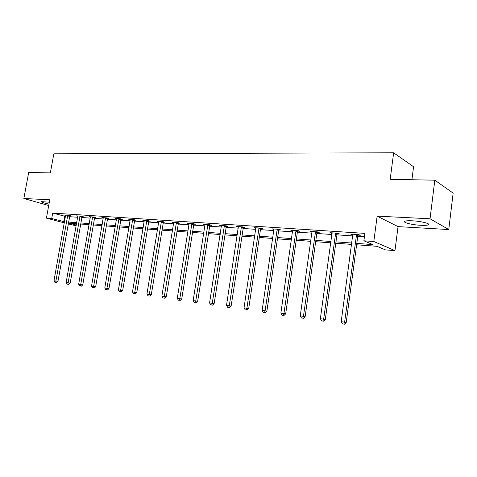 <?xml version="1.0" encoding="UTF-8"?>
<svg xmlns="http://www.w3.org/2000/svg" width="477" height="477" viewBox="0 0 477 477"><rect width="100%" height="100%" fill="white"/><g stroke="black" fill="none" stroke-linecap="round" stroke-linejoin="round"><path stroke-width="0.72" d="M49.316 202.23L41.529 201.622C41.177 202.194 43.657 203.017 48.976 204.09M420.636 225.287C424.208 225.472 426.682 225.359 428.06 224.947C431.786 223.946 421.513 221.209 412.325 220.803C408.807 220.63 406.392 220.75 405.092 221.155C401.497 222.199 411.603 224.852 420.636 225.287M81.024 224.059L80.643 226.211L80.208 226.176M76.171 225.865L68.193 223.898M411.919 179.746L413.571 166.753L393.638 152.801L53.835 153.821L50.353 172.895L28.68 172.483L23.85 198.492L48.714 205.533M393.638 152.801L390.186 179.334L434.809 180.181L453.15 193.102L448.762 229.544L430.039 218.776L377.146 216.135L373.807 241.505L394.968 250.616L385.434 249.876L376.991 246.317L356.623 244.784M377.146 216.135L398.045 226.617L448.762 229.544M398.045 226.617L394.968 250.616M434.809 180.181L430.039 218.776M356.808 243.407L372.919 244.6L363.891 240.796L364.881 233.378L52.703 213.076L65.486 216.415M69.481 216.689L77.697 217.244M81.74 217.518L90.248 218.096M94.339 218.377L103.157 218.973M107.295 219.253L116.442 219.873M120.627 220.159L130.108 220.803M134.347 221.089L144.185 221.757M148.472 222.049L158.686 222.741M163.027 223.039L173.628 223.755M178.022 224.053L189.041 224.804M193.483 225.102L204.937 225.883M209.439 226.187L221.34 226.992M225.895 227.302L238.279 228.143M242.894 228.459L255.779 229.336M260.46 229.652L273.87 230.558M278.61 230.88L292.58 231.834M297.38 232.156L311.94 233.146M316.811 233.474L331.992 234.505M336.923 234.839L352.765 235.918M357.768 236.258L364.44 236.711M358.096 235.131L360.302 235.28L358.782 234.624L350.625 234.082L352.902 234.785M337.251 233.736L339.38 233.879L337.805 233.229L329.935 232.704L332.135 233.396M317.127 232.388L319.185 232.526L317.563 231.882L309.967 231.381L312.083 232.055M297.696 231.089L299.681 231.226L298.018 230.588L290.678 230.099L292.723 230.761M278.92 229.836L280.84 229.962L279.134 229.33L272.039 228.859L274.013 229.509M260.764 228.62L262.618 228.745L260.877 228.119L254.014 227.66L255.922 228.298M243.198 227.446L244.993 227.565L243.222 226.945L236.58 226.503L238.422 227.124M226.193 226.307L227.934 226.426L226.128 225.812L219.7 225.382L221.483 225.985M209.731 225.204L211.412 225.317L209.582 224.709L203.357 224.297L205.08 224.864M193.775 224.136L195.403 224.25L193.549 223.647L187.515 223.242L189.184 223.779M178.309 223.105L179.889 223.206L178.01 222.616L172.161 222.222L173.777 222.735M163.307 222.097L164.839 222.204L162.943 221.614L157.267 221.233L158.835 221.716M148.746 221.125L150.237 221.227L148.323 220.642L142.814 220.273L144.334 220.732M134.615 220.177L136.064 220.279L134.132 219.7L128.784 219.342L130.257 219.784M120.89 219.259L122.297 219.354L120.353 218.782L115.16 218.436L116.585 218.854M107.558 218.371L108.923 218.46L106.967 217.894L101.917 217.56L103.306 217.959M94.595 217.5L95.925 217.59L93.957 217.029L89.05 216.701L90.397 217.083M81.996 216.659L83.284 216.743L81.305 216.188L76.535 215.872L77.84 216.236M69.737 215.837L70.99 215.92L69.004 215.371L64.359 215.061L65.635 215.413M64.329 222.878L46.424 218.138L49.757 199.785L23.85 198.492M46.424 218.138L51.713 218.514L64.526 221.775M52.703 213.076L51.713 218.514M363.891 240.796L373.807 241.505M76.547 223.719L69.207 223.17L76.314 225.061M80.225 226.098L80.643 226.211M351.621 244.409L335.772 243.216M330.841 242.847L315.655 241.702M310.783 241.338L296.223 240.241M291.417 239.883L277.447 238.828M272.707 238.476L259.291 237.463M254.617 237.111L241.732 236.145M237.111 235.799L224.733 234.869M220.171 234.523L208.27 233.629M203.768 233.289L192.32 232.43M187.872 232.096L176.86 231.267M172.465 230.934L161.858 230.141M157.523 229.813L147.31 229.043M143.022 228.721L133.184 227.982M128.951 227.66L119.465 226.951M115.285 226.635L106.138 225.949M102.006 225.639L93.188 224.971M89.098 224.667L80.589 224.023M68.521 222.067L76.731 222.676M80.774 222.974L89.282 223.606M93.373 223.91L102.191 224.56M106.323 224.864L115.47 225.543M119.655 225.854L129.136 226.557M133.375 226.867L143.213 227.595M147.5 227.917L157.708 228.668M162.049 228.99L172.656 229.777M177.045 230.099L188.063 230.916M192.505 231.244L203.953 232.096M208.461 232.424L220.362 233.307M224.917 233.647L237.302 234.565M241.917 234.905L254.801 235.859M259.482 236.204L272.892 237.194M277.632 237.546L291.608 238.583M296.408 238.935L310.974 240.014M315.84 240.378L331.026 241.499M335.963 241.863L351.805 243.037M64.693 216.361L63.739 221.716M352.241 234.189L352.169 234.738M331.604 232.818L331.527 233.354M311.678 231.494L311.606 232.019M292.431 230.212L292.359 230.731M273.834 228.978L273.756 229.491M259.017 227.994L246.889 308.255L244.027 307.85L255.773 228.286M356.569 234.475L344.609 322.19L341.198 321.701L352.813 234.225M358.382 234.595L357.816 235.871L346.201 322.512L344.609 322.19L343.804 324.074L342.438 323.877L343.804 324.074M344.442 324.199L346.201 322.512M341.198 321.701L342.438 323.877M335.671 233.086L323.656 319.202L320.365 318.731L332.046 232.848M337.525 233.211L336.977 234.463L325.302 319.53L323.656 319.202L322.899 321.057L321.587 320.866L322.899 321.057M323.561 321.182L325.302 319.53M320.365 318.731L321.587 320.866M315.506 231.75L303.444 316.323L300.272 315.869L312.006 231.518M317.396 231.876L316.859 233.104L305.137 316.656L303.444 316.323L302.74 318.147L301.47 317.962L302.74 318.147M303.414 318.278L305.137 316.656M300.272 315.869L301.47 317.962M296.026 230.457L283.934 313.538L280.875 313.103L292.651 230.23M297.958 230.582L297.433 231.792L285.669 313.878L283.934 313.538L283.272 315.339L282.05 315.16L283.272 315.339M283.97 315.47L285.669 313.878M280.875 313.103L282.05 315.16M277.209 229.204L265.093 310.855L262.135 310.432L273.947 228.984M279.17 229.348L278.663 230.522L266.87 311.195L265.093 310.855L264.479 312.626L263.292 312.453L264.479 312.626M265.188 312.763L266.87 311.195M262.135 310.432L263.292 312.453M260.997 228.161L260.508 229.3L248.696 308.601L246.889 308.255L246.311 310.002L245.166 309.841L246.311 310.002M247.032 310.139L248.696 308.601M244.027 307.85L245.166 309.841M241.422 226.825L229.282 305.745L226.515 305.352L238.363 226.623M243.413 227.016L231.124 306.097L229.282 305.745L228.739 307.468L227.636 307.313L228.739 307.468M229.479 307.605L231.124 306.097M226.515 305.352L227.636 307.313M224.387 225.693L212.247 303.318L209.57 302.937L221.429 225.496M226.396 225.901L214.119 303.67L212.247 303.318L211.746 305.018L210.673 304.863L211.746 305.018M212.492 305.155L214.119 303.67M209.57 302.937L210.673 304.863M207.894 224.601L195.761 300.969L193.167 300.599L205.027 224.411M209.922 224.822L197.657 301.321L195.761 300.969L195.29 302.645L194.252 302.496L195.29 302.645M196.047 302.782L197.657 301.321M193.167 300.599L194.252 302.496M191.915 223.534L179.793 298.691L177.283 298.334L189.136 223.355M193.954 223.779L181.713 299.049L179.793 298.691L179.352 300.343L178.35 300.2L179.352 300.343M180.121 300.486L181.713 299.049M177.283 298.334L178.35 300.2M176.424 222.509L164.321 296.485L161.888 296.139L173.735 222.33M178.476 222.759L166.258 296.843L164.321 296.485L163.909 298.119L162.937 297.976L163.909 298.119M164.684 298.256L166.258 296.843M161.888 296.139L162.937 297.976M161.405 221.513L149.319 294.351L146.958 294.011L158.793 221.334M163.462 221.775L151.281 294.708L149.319 294.351L148.937 295.955L147.995 295.818L148.937 295.955M149.724 296.098L151.281 294.708M146.958 294.011L147.995 295.818M146.833 220.541L134.77 292.276L132.481 291.948L144.292 220.374M148.896 220.815L136.744 292.634L134.77 292.276L134.413 293.862L133.5 293.731L134.413 293.862M135.206 294.005L136.744 292.634M132.481 291.948L133.5 293.731M132.684 219.605L120.651 290.26L118.427 289.944L130.221 219.438M134.758 219.885L122.643 290.624L120.651 290.26L120.323 291.829L119.435 291.697L120.323 291.829M121.116 291.972L122.643 290.624M118.427 289.944L119.435 291.697M118.946 218.687L106.949 288.311L104.785 288.001L116.555 218.532M121.027 218.979L108.953 288.668L106.949 288.311L106.639 289.855L105.775 289.73L106.639 289.855M107.444 289.998L108.953 288.668M104.785 288.001L105.775 289.73M105.602 217.804L93.635 286.409L91.536 286.111L103.276 217.649M107.689 218.102L95.65 286.772L93.635 286.409L93.349 287.935L92.514 287.816L93.349 287.935M94.16 288.078L95.65 286.772M91.536 286.111L92.514 287.816M92.627 216.94L80.702 284.566L78.663 284.274L90.368 216.791M94.72 217.25L82.73 284.93L80.702 284.566L80.44 286.075L79.623 285.956L80.44 286.075M81.251 286.218L82.73 284.93M78.663 284.274L79.623 285.956M80.017 216.105L68.128 282.772L66.148 282.491L77.817 215.956M82.11 216.415L70.167 283.135L68.128 282.772L67.889 284.262L67.096 284.149L68.7 284.405L67.889 284.262M68.7 284.405L70.167 283.135M66.148 282.491L67.096 284.149M67.746 215.288L55.904 281.031L53.979 280.756L65.611 215.145M69.845 215.604L57.95 281.394L55.904 281.031L55.684 282.503L54.909 282.39L56.501 282.646L55.684 282.503M56.501 282.646L57.95 281.394M53.979 280.756L54.909 282.39M356.462 234.684L357.988 235.34M356.289 235.221L357.816 235.871M335.564 233.289L337.144 233.939M335.397 233.813L336.977 234.463M315.398 231.947L317.026 232.591M315.231 232.466L316.859 233.104M295.925 230.653L297.594 231.285M295.764 231.16L297.433 231.792M277.113 229.395L278.818 230.027M276.952 229.896L278.663 230.522M258.922 228.185L260.669 228.811M258.767 228.674L260.508 229.3M241.326 227.01L243.103 227.63M241.171 227.493L242.948 228.113M224.297 225.877L226.104 226.492M224.142 226.354L225.949 226.963M207.805 224.78L209.636 225.388M207.656 225.245L209.486 225.854M191.826 223.713L193.686 224.315M191.682 224.178L193.537 224.774M176.341 222.681L178.219 223.278M176.198 223.135L178.076 223.731M161.321 221.686L163.217 222.27M161.178 222.127L163.074 222.717M146.749 220.714L148.663 221.298M146.606 221.149L148.526 221.733M132.6 219.772L134.538 220.35M132.463 220.201L134.395 220.779M118.868 218.854L120.812 219.426M118.731 219.283L120.675 219.849M105.518 217.965L107.48 218.532M105.387 218.388L107.349 218.949M92.55 217.101L94.524 217.661M92.419 217.518L94.386 218.078M79.939 216.26L81.919 216.82M79.808 216.671L81.788 217.226M67.674 215.443L69.66 215.998M67.543 215.848L69.535 216.397M428.06 224.947L428.203 223.773"/></g></svg>

